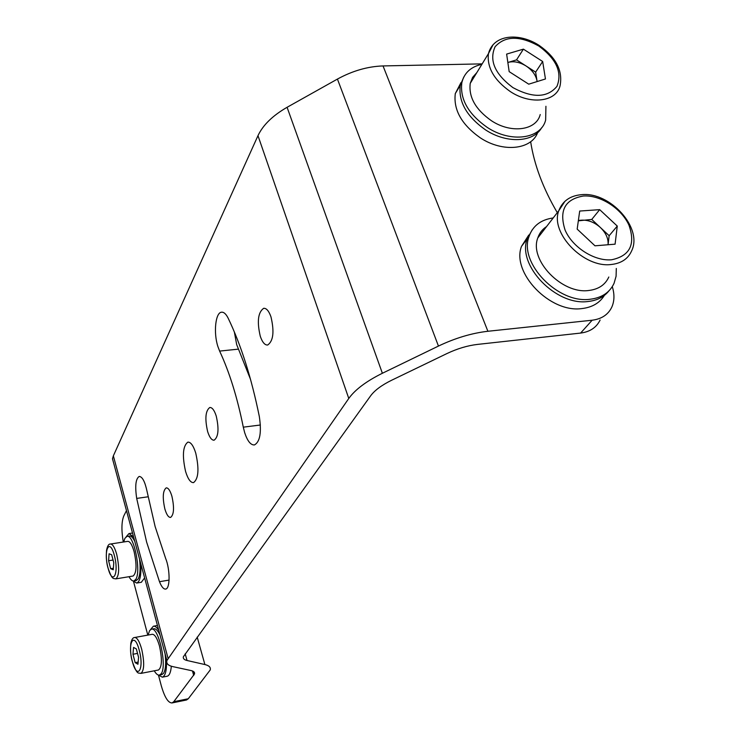<?xml version="1.0" encoding="UTF-8"?>
<svg xmlns="http://www.w3.org/2000/svg" width="740" height="740" viewBox="0 0 740 740"><rect width="100%" height="100%" fill="white"/><g stroke="black" fill="none" stroke-linecap="round" stroke-linejoin="round"><path stroke-width="1.11" d="M158.406 670.005L158.499 669.987C162.014 667.138 162.319 659.118 159.442 645.918C157.167 638.102 154.762 634.236 152.218 634.3L134.754 637.491M133.552 647.408L136.345 648.924L138.565 657.37L137.954 664.243L135.161 662.642L132.969 654.262L133.552 647.408M138.149 662.078L135.161 662.642M137.52 653.402L132.969 654.262M516.538 59.875L526.094 65.999C532.236 70.133 535.871 75.055 536.99 80.78L535.64 72.113L526.094 65.999C519.767 62.142 513.819 60.93 508.241 62.364L516.538 59.875L523.402 49.145L506.632 54.094L509.176 71.641L528.73 84.175L545.454 78.967L542.66 61.494L523.402 49.145M476.801 72.65L472.582 77.404L470.233 83.38C468.531 97.097 475.589 109.548 491.397 120.713C511.22 133.912 536.38 130.434 540.219 114.534M535.64 72.113L542.66 61.494M164.863 508.963C162.375 497.613 162.828 490.583 166.222 487.863C168.285 487.78 170.181 490.565 171.902 496.226C174.418 507.659 173.983 514.726 170.589 517.427C168.489 517.501 166.574 514.679 164.863 508.963M207.635 431.559C204.749 418.757 205.47 410.737 209.799 407.49C212.186 407.361 214.332 410.2 216.228 416.019C219.142 428.913 218.439 436.979 214.119 440.198C211.677 440.319 209.522 437.433 207.635 431.559M260.286 336.284C256.873 321.613 258.01 312.289 263.69 308.303C266.474 308.127 268.907 310.994 270.988 316.905C274.438 331.705 273.328 341.085 267.658 345.025C264.809 345.201 262.349 342.278 260.286 336.284M147.075 491.49L155.132 526.584L165.594 558.284C170.219 569.458 170.219 588.781 165.649 589.068C163.586 589.29 161.524 586.829 159.488 581.705L146.603 542.013L136.697 498.418C134.865 486.013 135.707 478.678 139.222 476.44C142.367 476.643 144.985 481.657 147.075 491.49M259.315 416.463C261.673 432.401 260.036 441.9 254.412 444.944C250.703 445.147 247.465 441.077 244.7 432.733L243.293 427.165C237.318 397.454 229.428 372.091 219.623 351.084L217.884 346.514C213.379 332.907 215.433 312.585 221.501 312.206C223.822 311.947 226.052 313.954 228.188 318.246C241.036 344.979 251.415 377.714 259.315 416.463M250.536 379.398L236.68 344.6L234.349 331.946M185.583 471.473C182.086 455.785 182.845 446.007 187.858 442.132C190.754 441.974 193.381 445.628 195.739 453.093C199.273 468.947 198.542 478.789 193.538 482.628C190.569 482.748 187.914 479.03 185.583 471.473M172.031 702.945L173.761 701.705L188.293 698.745L186.517 699.994L172.031 702.945C168.165 702.972 164.585 697.219 161.274 685.684L158.48 675.176M147.806 635.105L133.57 581.64M173.761 701.705L194.509 673.964C194.935 672.318 193.778 671.18 191.049 670.56L172.957 666.657C168.156 665.584 166.139 663.549 166.907 660.543L348.781 398.462L257.983 135.661C262.968 125.06 272.671 115.607 287.083 107.3L337.431 79.078C352.518 70.827 367.715 66.452 383.033 65.934L482.175 63.871M126.466 510.609L123.848 515.826C121.508 521.534 121.323 530.275 123.284 542.041M188.293 698.745L210.234 669.931C210.891 667.351 209.106 665.556 204.888 664.548L187.035 660.496C184.14 659.812 182.928 658.554 183.391 656.722L370.647 395.798C374.727 390.304 381.72 385.124 391.627 380.249L446.988 353.535C457.32 348.642 467.477 345.599 477.439 344.414L580.613 333.074L592.157 320.216C601.611 319.014 608.16 314.657 611.795 307.146C614.477 301.05 614.644 294.215 612.285 286.639M348.781 398.462C355.117 389.638 366.319 381.239 382.377 373.265L438.45 346.07C455.248 338.069 471.732 333.139 487.891 331.27L592.157 320.216M557.294 212.658C543.095 188.478 534.215 164.826 530.654 141.719M168.045 658.276L113.35 455.858L257.983 135.661M113.35 455.858L112.489 458.772L113.96 464.221M600.112 320.041C596.477 327.506 589.974 331.853 580.613 333.074M528.758 235.061L521.524 246.328C511.155 272.699 550.227 313.325 581.982 308.562C592.231 307.35 599.696 302.956 604.367 295.399M588.18 301.485C597.106 300.486 603.988 296.99 608.807 290.996C603.988 296.99 597.106 300.486 588.18 301.485C556.258 306.203 516.853 265.318 527.213 238.854C516.853 265.318 556.258 306.203 588.18 301.485M532.18 229.881L527.213 238.854L532.18 229.881M461.002 82.566L455.294 93.573C453.315 109.899 461.668 124.672 480.352 137.871C502.802 152.764 531.394 149.776 537.666 132.59M485.551 129.898C506.641 143.819 533.485 142.496 541.671 127.696C533.485 142.496 506.641 143.819 485.551 129.898C466.727 116.596 458.291 101.759 460.252 85.377C458.291 101.759 466.727 116.596 485.551 129.898M545.926 106.273L545.648 120.093C540.94 139 510.905 143.153 487.188 127.373C468.328 114.053 459.864 99.188 461.815 82.797C464.156 72.909 470.853 66.748 481.907 64.325M455.294 93.573L460.252 85.377L463.851 76.914M133.552 536.861L128.982 533.559L126.216 536.713M141.303 582.288L144.624 577.94M132.96 580.937L136.697 583.055C140.026 581.668 141.377 575.184 140.767 563.621M158.776 630.388C156.834 627.298 155.03 625.91 153.365 626.225L150.507 629.601M167.064 676.249L167.203 676.221C169.423 675.574 170.801 672.244 171.329 666.231M158.379 675.056L162.347 677.174C165.621 675.833 166.963 669.645 166.389 658.619M132.987 576.044L133.098 576.025C136.613 573.056 136.956 564.953 134.125 551.698C132.118 544.742 129.972 541.291 127.696 541.356L110.565 544.011M109.085 553.788L111.675 554.76L113.775 562.77L113.257 569.763L110.667 568.709L108.595 560.754L109.085 553.788M113.368 568.274L110.667 568.709M113.053 560.041L108.595 560.754M161.755 674.64L163.531 673.372C165.658 669.839 166.186 663.336 165.103 653.846M154.262 670.81C156.103 673.955 157.833 675.389 159.442 675.093L161.089 673.844C167.406 666.462 158.564 626.216 151.367 629.204L149.563 630.665L148.083 635.059M160.044 635.096C157.833 630.563 155.751 628.454 153.791 628.769L151.496 629.185M616.3 268.454L616.087 276.233L614.052 283.309C609.76 292.522 601.787 297.841 590.132 299.247C558.163 303.955 518.648 262.987 529.017 236.504C532.782 225.848 540.857 219.669 553.215 217.949M617.271 226.07L599.687 209.651L579.698 211.048L577.172 229.104L594.979 245.81L615.088 244.172L617.271 226.07L609.159 235.718L591.76 219.438L578.329 220.835M546.573 226.56C542.337 229.317 539.414 233.1 537.804 237.919C528.971 260.008 561.938 294.344 588.707 290.496C598.54 289.331 605.237 284.835 608.807 277.019M609.159 235.718L608.049 244.69C608.53 238.715 605.995 233.008 600.455 227.569C594.636 222.379 588.439 219.91 581.871 220.159L578.393 220.409M591.76 219.438L599.687 209.651M136.151 580.604L138.223 578.884C140.165 574.962 140.609 568.366 139.546 559.098M129.019 576.701C130.73 579.799 132.358 581.224 133.912 580.974L135.836 579.281C141.433 571.04 133.662 533.744 126.965 536.398L124.894 538.332L123.737 541.967M134.754 541.329C132.867 537.545 131.063 535.779 129.343 536.038L127.113 536.38M158.499 669.987L140.915 673.391C138.093 672.549 137.279 675.574 132.256 661.301C130.749 656.389 130.258 650.46 130.795 643.513C131.618 639.49 132.904 637.482 134.652 637.51C137.122 637.464 139.472 641.367 141.701 649.23C144.559 662.504 144.3 670.56 140.915 673.391L140.785 673.418M139.259 650.312C134.301 630.758 127.178 642.542 132.303 661.199C137.067 680.624 144.522 669.589 139.259 650.312M470.233 83.38L488.446 53.632C493.515 33.985 519.637 32.578 539.183 45.436C556.045 57.294 563.001 70.744 560.06 85.794C556.304 101.833 530.691 105.136 510.36 91.603C494.135 80.151 486.837 67.497 488.446 53.632L493.164 44.557M512.913 87.607C532.717 98.291 547.406 97.874 556.961 86.34C562.474 72.483 556.424 59.043 538.822 46.037C519.674 35.483 505.105 35.714 495.106 46.713C488.937 60.43 494.875 74.056 512.913 87.607M169.081 580.086L159.488 581.705M238.446 349.132L219.623 351.084M193.714 675.463L192.474 670.976M487.891 331.27L383.033 65.934M204.888 664.548L197.192 637.085M187.035 660.496L185.185 653.79M438.45 346.07L337.431 79.078M382.377 373.265L287.083 107.3M260.397 425L243.293 427.165M148.093 496.79L136.697 498.418M115.856 578.874C113.035 578.199 112.314 580.243 107.984 567.941C106.514 562.992 106.033 557.127 106.542 550.366C107.402 545.935 108.706 543.826 110.454 544.029C112.665 543.983 114.756 547.461 116.726 554.454C119.529 567.784 119.242 575.914 115.856 578.874L133.098 576.025M114.367 555.574C109.668 537 103.165 550.181 108.022 567.83C112.545 586.321 119.353 573.796 114.367 555.574M581.77 194.648C609.991 191.715 643.134 227.929 631.581 250.989C628.02 258.898 621.23 263.403 611.212 264.504C583.943 268.213 549.949 233.082 558.765 210.752L564.944 201.289M611.61 259.768C629.916 255.947 635.697 244.422 628.963 225.182C621.434 208.347 600.316 194.824 583.379 196.017C564.981 199.19 558.876 210.521 565.073 230.02C572.381 247.308 594.47 261.423 611.61 259.768M166.907 660.543L112.489 458.772M194.509 673.964L193.926 671.827M521.524 246.328L529.017 236.504M460.252 85.377L461.815 82.797M132.516 533.022L129.158 533.54M141.451 582.26L136.697 583.055M157.454 625.485L153.513 626.197M167.203 676.221L162.347 677.174M161.875 674.621L159.442 675.093M537.804 237.919L558.765 210.752C562.539 201.021 570.161 195.656 581.64 194.657M136.29 580.576L133.912 580.974"/></g></svg>
